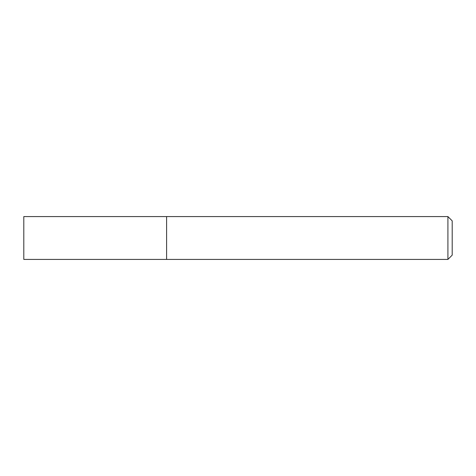 <?xml version="1.0" encoding="UTF-8"?>
<svg xmlns="http://www.w3.org/2000/svg" width="476" height="476" viewBox="0 0 476 476"><rect width="100%" height="100%" fill="white"/><g stroke="black" fill="none" stroke-linecap="round" stroke-linejoin="round"><path stroke-width="0.36" stroke-dasharray="2.38 1.78" d="M166.6 216.58L166.6 259.42L166.6 216.58M447.916 216.58L447.916 259.42M452.2 220.864L452.2 255.136M23.8 216.58L23.8 259.42"/><path stroke-width="0.71" d="M166.6 259.42L166.6 216.58L23.8 216.58L23.8 259.42L166.6 259.42L166.6 216.58L447.916 216.58L447.916 259.42L166.6 259.42M447.916 216.58L452.2 220.864L452.2 255.136L447.916 259.42"/></g></svg>
